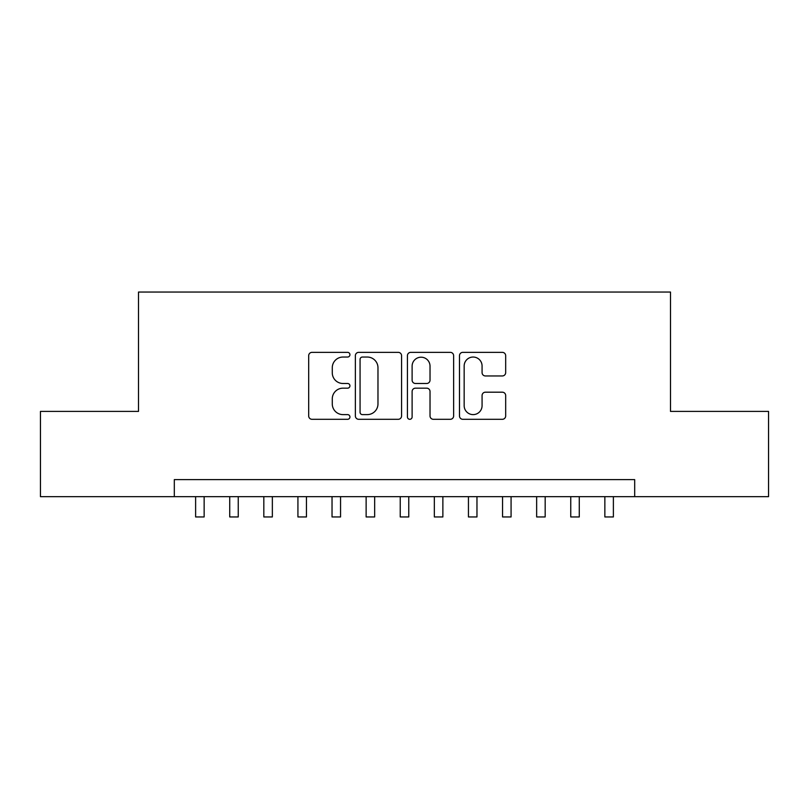 <?xml version="1.0" encoding="UTF-8"?>
<svg xmlns="http://www.w3.org/2000/svg" width="809" height="809" viewBox="0 0 809 809"><rect width="100%" height="100%" fill="white"/><g stroke="black" fill="none" stroke-linecap="round" stroke-linejoin="round"><path stroke-width="1.21" d="M349.933 354.696A2.346 2.346 0 0 0 347.597 352.35L312.031 352.35A3.347 3.347 0 0 0 308.684 355.697L308.684 415.957A3.347 3.347 0 0 0 312.031 419.305L347.597 419.305A2.346 2.346 0 0 0 349.933 416.959A2.346 2.346 0 0 0 347.597 414.613L342.996 414.613A10.709 10.709 0 0 1 332.277 403.903L332.277 398.888A10.709 10.709 0 0 1 342.996 388.168L347.597 388.168A2.346 2.346 0 0 0 349.933 385.832A2.346 2.346 0 0 0 347.597 383.486L342.996 383.486A10.709 10.709 0 0 1 332.277 372.777L332.277 367.751A10.709 10.709 0 0 1 342.996 357.042L347.597 357.042A2.346 2.346 0 0 0 349.933 354.696M502.328 375.952A3.347 3.347 0 0 0 505.676 372.605L505.676 355.697A3.347 3.347 0 0 0 502.328 352.35L462.829 352.35A3.347 3.347 0 0 0 459.482 355.697L459.482 415.957A3.347 3.347 0 0 0 462.829 419.305L502.328 419.305A3.347 3.347 0 0 0 505.676 415.957L505.676 395.54A3.347 3.347 0 0 0 502.328 392.193L485.42 392.193A3.347 3.347 0 0 0 482.073 395.54L482.073 405.663A8.95 8.95 0 0 1 473.123 414.613A8.95 8.95 0 0 1 464.164 405.663L464.164 365.992A8.95 8.95 0 0 1 473.123 357.042A8.95 8.95 0 0 1 482.073 365.992L482.073 372.605A3.347 3.347 0 0 0 485.42 375.952L502.328 375.952M174.309 496.665L40.45 496.665L40.45 411.407L138.501 411.407L138.501 292.049L670.499 292.049L670.499 411.407L768.55 411.407L768.55 496.665L634.691 496.665L634.691 479.616L174.309 479.616L174.309 496.665L634.691 496.665M401.567 355.697A3.347 3.347 0 0 0 398.22 352.35L358.721 352.35A3.347 3.347 0 0 0 355.373 355.697L355.373 415.957A3.347 3.347 0 0 0 358.721 419.305L398.22 419.305A3.347 3.347 0 0 0 401.567 415.957L401.567 355.697M410.78 352.35L450.279 352.35A3.347 3.347 0 0 1 453.627 355.697L453.627 415.957A3.347 3.347 0 0 1 450.279 419.305L433.371 419.305A3.347 3.347 0 0 1 430.024 415.957L430.024 391.516A3.347 3.347 0 0 0 426.677 388.168L415.462 388.168A3.347 3.347 0 0 0 412.115 391.516L412.115 416.959A2.346 2.346 0 0 1 409.769 419.305A2.346 2.346 0 0 1 407.433 416.959L407.433 355.697A3.347 3.347 0 0 1 410.78 352.35M362.402 357.042A2.346 2.346 0 0 0 360.066 359.388L360.066 412.277A2.346 2.346 0 0 0 362.402 414.613L367.256 414.613A10.709 10.709 0 0 0 377.975 403.903L377.975 367.751A10.709 10.709 0 0 0 367.256 357.042L362.402 357.042M430.024 366.164A8.95 8.95 0 0 0 421.074 357.204A8.95 8.95 0 0 0 412.115 366.164L412.115 380.139A3.347 3.347 0 0 0 415.462 383.486L426.677 383.486A3.347 3.347 0 0 0 430.024 380.139L430.024 366.164M195.616 496.665L195.616 516.951L204.141 516.951L204.141 496.665M229.726 496.665L229.726 516.951L238.25 516.951L238.25 496.665M263.825 496.665L263.825 516.951L272.35 516.951L272.35 496.665M297.924 496.665L297.924 516.951L306.449 516.951L306.449 496.665M332.034 496.665L332.034 516.951L340.559 516.951L340.559 496.665M366.133 496.665L366.133 516.951L374.658 516.951L374.658 496.665M400.233 496.665L400.233 516.951L408.767 516.951L408.767 496.665M434.342 496.665L434.342 516.951L442.867 516.951L442.867 496.665M468.441 496.665L468.441 516.951L476.966 516.951L476.966 496.665M502.551 496.665L502.551 516.951L511.076 516.951L511.076 496.665M536.65 496.665L536.65 516.951L545.175 516.951L545.175 496.665M570.75 496.665L570.75 516.951L579.274 516.951L579.274 496.665M604.859 496.665L604.859 516.951L613.384 516.951L613.384 496.665"/></g></svg>
